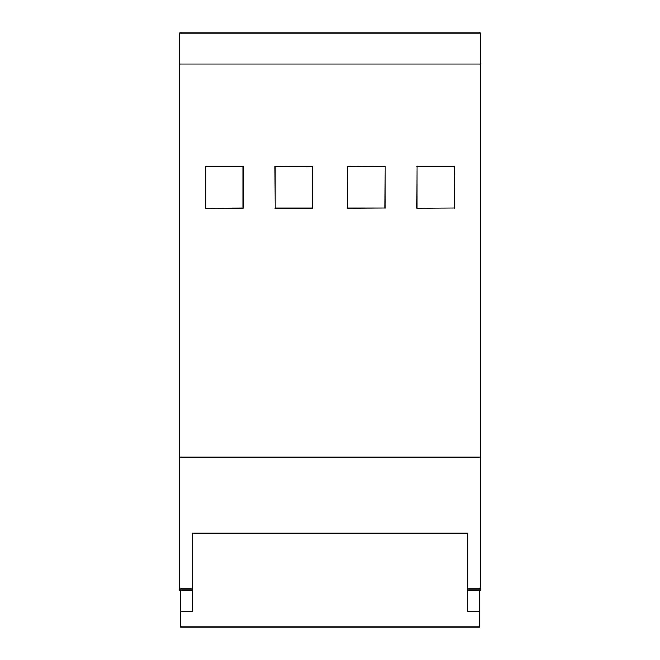 <?xml version="1.0" encoding="UTF-8"?>
<svg xmlns="http://www.w3.org/2000/svg" width="660" height="660" viewBox="0 0 660 660"><rect width="100%" height="100%" fill="white"/><g stroke="black" fill="none" stroke-linecap="round" stroke-linejoin="round"><path stroke-width="0.99" d="M192.274 588.976L192.274 590.667L179.602 590.667L179.602 588.976L192.274 588.976L192.274 533.214L192.695 533.214L192.695 611.787L180.444 611.787L180.444 627L479.556 627L479.556 590.667M384.92 166.501L347.746 166.501L347.746 207.908L384.92 207.908L385.159 166.262L347.746 166.501M275.08 166.501L275.08 207.908L312.254 207.908L312.254 166.501L274.84 166.262L275.08 207.908M179.602 457.165L179.602 33L480.397 33L480.397 457.165L179.602 457.165L179.602 588.976M179.602 64.069L480.397 64.069M480.397 588.976L480.397 590.667L467.726 590.667L467.726 588.976L480.397 588.976L480.397 457.165M417.029 207.908L417.029 166.501L454.204 166.501L454.204 207.908L416.798 208.139L417.029 166.501M416.798 208.139L454.204 207.908M454.443 208.139L454.204 166.501M416.79 166.262L454.443 166.262M347.507 166.262L347.746 207.908M384.92 207.908L347.507 208.139M385.159 208.139L385.159 166.262M274.84 208.139L312.493 208.139L312.493 166.262L274.84 166.262M205.557 208.139L205.557 166.262L243.21 166.262L243.202 208.139L205.557 208.139L242.971 207.908L242.971 166.501L205.796 166.501L205.796 207.908M192.274 533.214L467.726 533.214L467.305 533.214L467.305 611.787L479.556 611.787M467.726 533.214L467.726 588.976M180.444 611.787L180.444 590.667"/></g></svg>
